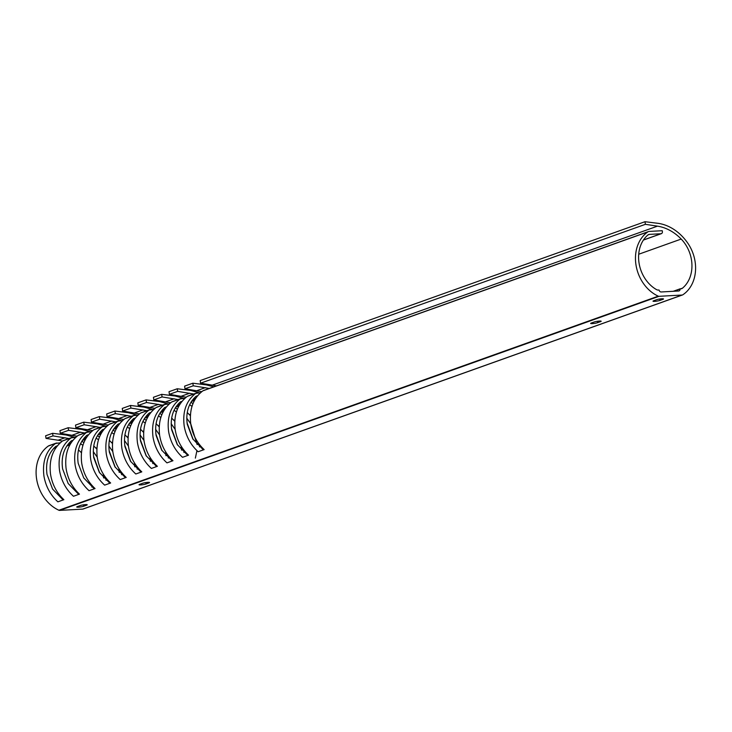 <?xml version="1.0" encoding="UTF-8"?>
<svg xmlns="http://www.w3.org/2000/svg" width="732" height="732" viewBox="0 0 732 732"><rect width="100%" height="100%" fill="white"/><g stroke="black" fill="none" stroke-linecap="round" stroke-linejoin="round"><path stroke-width="1.1" d="M661.847 298.784A3.861 0.531 -8.8 0 1 663.503 298.967A3.861 0.531 -8.8 0 1 662.835 299.388L659.962 300.413A3.861 0.531 -8.8 0 1 655.726 301.264A3.861 0.531 -8.8 0 1 652.999 301.181A3.861 0.531 -8.8 0 1 653.667 300.76L656.54 299.736A3.861 0.531 -8.8 0 1 661.847 298.784M599.517 321.055A3.861 0.531 -8.8 0 1 601.173 321.229A3.861 0.531 -8.8 0 1 600.505 321.65L597.623 322.675A3.861 0.531 -8.8 0 1 593.387 323.535A3.861 0.531 -8.8 0 1 590.66 323.443A3.861 0.531 -8.8 0 1 591.328 323.022L594.21 321.998A3.861 0.531 -8.8 0 1 599.517 321.055M148.889 482.946A3.861 0.531 171.2 0 0 149.557 482.534A3.861 0.531 171.2 0 0 147.901 482.351A3.861 0.531 171.2 0 0 142.594 483.294L139.72 484.319A3.861 0.531 171.2 0 0 139.053 484.74A3.861 0.531 171.2 0 0 141.779 484.831A3.861 0.531 171.2 0 0 146.016 483.971L148.889 482.946L148.797 482.333M86.559 505.208A3.861 0.531 171.2 0 0 87.227 504.796A3.861 0.531 171.2 0 0 85.571 504.613A3.861 0.531 171.2 0 0 80.264 505.556L77.382 506.59A3.861 0.531 171.2 0 0 76.714 507.002A3.861 0.531 171.2 0 0 79.44 507.093A3.861 0.531 171.2 0 0 83.677 506.242L86.559 505.208L86.468 504.595M644.993 221.705L645.395 224.321L657.464 226.151A47.187 37.982 -109.7 0 1 681.199 239.062A32.171 25.895 -109.7 0 1 682.489 288.17A4.291 3.45 -109.7 0 1 681.638 288.655A4.291 3.45 -109.7 0 1 680.266 288.792L680.092 288.994A2.141 1.729 -109.7 0 1 678.646 290.997L661.161 291.967A2.141 1.729 -109.7 0 1 659.12 290.156L658.892 289.973A4.291 3.45 -109.7 0 1 656.513 289.607A32.171 25.895 -109.7 0 1 639.036 262.98A32.171 25.895 -109.7 0 1 647.847 235.045A4.291 3.45 -109.7 0 1 648.726 234.533A4.291 3.45 -109.7 0 1 649.522 234.377L660.959 233.737A2.141 1.729 70.3 0 0 662.387 231.541L662.259 230.708L649.238 231.422A4.291 3.45 70.3 0 0 648.442 231.587A4.291 3.45 70.3 0 0 647.793 231.925A36.252 29.179 70.3 0 0 635.971 264.838A36.252 29.179 70.3 0 0 658.26 296.167A2.141 1.729 70.3 0 0 659.01 296.314L682.096 295.042A2.141 1.729 70.3 0 0 682.791 294.813A36.252 29.179 70.3 0 0 687.815 243.207A47.187 37.982 70.3 0 0 658.434 223.379L644.993 221.705L200.184 380.576L200.559 383.202L216.498 385.856M204.329 390.33L202.883 390.824C193.211 398.272 189.167 409.289 190.741 423.865C192.397 434.222 196.862 442.796 204.137 449.594L198.143 451.736C190.723 444.992 186.093 436.473 184.226 426.189C182.36 411.723 186.193 400.779 195.728 393.377L200.486 392.7M188.746 395.893L187.291 396.396C177.629 403.844 173.585 414.852 175.158 429.428C176.815 439.786 181.28 448.368 188.545 455.167L182.552 457.308C175.14 450.555 170.51 442.037 168.644 431.752C166.777 417.286 170.611 406.352 180.145 398.949L184.903 398.272M173.164 401.456L171.709 401.96C162.047 409.408 158.002 420.424 159.576 434.991C161.232 445.349 165.697 453.932 172.962 460.73L166.969 462.871C159.558 456.118 154.919 447.609 153.061 437.315C151.195 422.849 155.028 411.915 164.563 404.512L169.321 403.835M157.581 407.029L156.126 407.523C146.464 414.971 142.42 425.987 143.994 440.554C145.65 450.921 150.115 459.495 157.38 466.293L151.387 468.434C143.975 461.691 139.336 453.172 137.479 442.887C135.612 428.412 139.446 417.478 148.971 410.076L153.738 409.398M141.999 412.592L140.544 413.086C130.882 420.543 126.837 431.551 128.411 446.127C130.067 456.484 134.532 465.058 141.798 471.856L135.804 473.997C128.393 467.254 123.754 458.735 121.896 448.451C120.03 433.985 123.864 423.05 133.389 415.648L138.156 414.962M126.416 418.155L124.962 418.658C115.299 426.106 111.246 437.114 112.82 451.69C114.485 462.048 118.941 470.63 126.215 477.429L120.222 479.57C112.81 472.817 108.171 464.298 106.305 454.014C104.447 439.548 108.281 428.613 117.806 421.211L122.573 420.534M110.834 423.727L109.379 424.221C99.708 431.67 95.663 442.686 97.237 457.253C98.893 467.611 103.358 476.193 110.633 482.992L104.639 485.133C97.228 478.389 92.589 469.871 90.722 459.586C88.865 445.111 92.699 434.177 102.224 426.774L106.991 426.097M95.251 429.291L93.797 429.785C84.125 437.242 80.081 448.249 81.655 462.825C83.311 473.183 87.776 481.757 95.05 488.555L89.057 490.696C81.645 483.953 77.006 475.434 75.14 465.149C73.282 450.683 77.107 439.74 86.641 432.338L91.409 431.66M79.66 434.854L78.214 435.357C68.543 442.805 64.498 453.813 66.072 468.389C67.728 478.746 72.194 487.329 79.468 494.127L73.475 496.269C66.054 489.516 61.424 480.997 59.557 470.713C57.691 456.246 61.525 445.312 71.059 437.91L75.817 437.233M64.077 440.417L62.623 440.92C52.96 448.368 48.916 459.385 50.49 473.952C52.146 484.309 56.611 492.892 63.876 499.691L57.883 501.832C50.471 495.079 45.842 486.57 43.975 476.285C42.108 461.81 45.942 450.875 55.476 443.473L60.234 442.796M56.126 443.135L49.071 445.66A4.291 3.45 70.3 0 0 48.422 445.989A36.252 29.179 70.3 0 0 36.6 478.911A36.252 29.179 70.3 0 0 58.889 510.241A2.141 1.729 70.3 0 0 59.64 510.387L82.725 509.115A2.141 1.729 70.3 0 0 83.421 508.886M56.446 446.072L55.568 446.584C48.266 453.337 45.421 462.615 47.022 474.428L52.576 489.058L63.126 499.956M196.698 395.985L195.819 396.488C188.527 403.24 185.672 412.528 187.273 424.331L192.827 438.971L203.377 449.869M181.115 401.548L180.237 402.051C172.935 408.813 170.089 418.091 171.691 429.894L177.245 444.534L187.795 455.432M166.338 406.955L164.654 407.623C157.353 414.376 154.507 423.654 156.108 435.458L161.662 450.098L172.212 460.995M149.941 412.683L149.072 413.187C141.77 419.939 138.924 429.217 140.526 441.03L146.08 455.67L156.63 466.568M135.173 418.091L133.489 418.75C126.188 425.512 123.342 434.79 124.934 446.593L130.488 461.233L141.047 472.131M118.776 423.81L117.898 424.322C110.605 431.075 107.76 440.353 109.352 452.156L114.906 466.796L125.465 477.694M103.194 429.382L102.315 429.885C95.023 436.638 92.168 445.916 93.769 457.729L99.323 472.369L109.882 483.257M88.416 434.781L86.733 435.449C79.44 442.201 76.586 451.488 78.187 463.292L83.741 477.932L94.291 488.83M72.029 440.508L71.15 441.021C63.858 447.774 61.003 457.052 62.604 468.855L68.158 483.495L78.708 494.393M84.592 432.969L68.588 430.334L68.158 427.726L81.627 429.391L90.091 431.734M97.466 435.622L99.442 436.995M108.848 446.008L112.81 451.598M100.183 427.406L84.171 424.77L83.741 422.163L97.21 423.828L105.673 426.17M113.048 430.059L115.025 431.432M124.431 440.444L128.393 446.035M115.766 421.833L99.753 419.207L99.323 416.6L112.792 418.265L121.256 420.607M128.631 424.487L130.616 425.868M140.013 434.872L143.975 440.463M131.348 416.27L115.336 413.635L114.906 411.036L128.384 412.702L136.838 415.035M144.213 418.924L146.199 420.305M155.596 429.309L159.558 434.9M146.931 410.707L130.918 408.072L130.488 405.464L143.966 407.129L152.421 409.472M159.796 413.36L161.781 414.733M171.178 423.746L175.149 429.336M162.513 405.144L146.51 402.508L146.071 399.901L159.549 401.566L168.003 403.908M175.378 407.797L177.364 409.17M186.761 418.173L190.732 423.773M178.096 399.571L162.092 396.936L161.662 394.338L175.131 396.003L183.586 398.336M190.97 402.225L192.946 403.607M193.678 394.008L177.675 391.373L177.245 388.765L190.713 390.43L199.177 392.773M209.261 388.445L193.257 385.81L192.827 383.202L206.296 384.867L213.781 386.825M68.158 427.726L59.933 430.672L60.308 433.289L77.08 436.19M83.741 422.163L75.515 425.1L75.89 427.726L92.662 430.617M99.323 416.6L91.097 419.537L91.473 422.163L108.245 425.054M114.906 411.036L106.68 413.973L107.064 416.59L123.827 419.491M130.488 405.464L122.262 408.401L122.647 411.027L139.409 413.919M146.071 399.901L137.845 402.838L138.229 405.464L154.992 408.355M161.662 394.338L153.436 397.275L153.811 399.901L170.574 402.792M177.245 388.765L169.019 391.702L169.394 394.328L186.166 397.22M192.827 383.202L184.601 386.139L184.976 388.765L201.748 391.657M68.588 430.334L60.308 433.289M84.171 424.77L75.89 427.726M99.753 419.207L91.473 422.163M115.336 413.635L107.064 416.59M130.918 408.072L122.647 411.027M146.51 402.508L138.229 405.464M162.092 396.936L153.811 399.901M177.675 391.373L169.394 394.328M193.257 385.81L184.976 388.765M93.733 445.907L96.844 449.073M98.472 439.731L96.121 438.12M114.055 434.168L111.703 432.557M109.315 440.335L112.435 443.5M129.637 428.604L127.295 426.994M124.898 434.771L128.018 437.937M145.22 423.041L142.877 421.431M140.48 429.208L143.6 432.374M160.802 417.469L158.46 415.858M156.062 423.645L159.183 426.811M176.385 411.906L174.042 410.295M171.645 418.073L174.765 421.239M191.976 406.342L189.625 404.732M187.227 412.509L190.347 415.675M106.241 478.307L105.984 480.284M115.281 467.373L109.15 450.738M130.863 461.81L124.733 445.175M121.823 472.735L121.567 474.711M146.446 456.246L140.315 439.612M137.406 467.172L137.149 469.148M162.028 450.674L155.898 434.039M152.988 461.608L152.732 463.585M177.611 445.111L171.48 428.476M168.58 456.036L168.314 458.012M193.193 439.548L187.063 422.913M184.162 450.473L183.897 452.449M199.745 444.91L199.479 446.886M86.898 435.32L87.611 434.945M133.645 418.622L134.359 418.247M164.819 407.495L165.524 407.111M85.653 437.498L84.262 439.722L82.789 439.795M68.991 443.125L70.913 443.016M84.573 437.553L86.495 437.452M101.236 431.935L99.845 434.149L98.372 434.232M100.156 431.99L102.077 431.88M116.827 426.363L115.427 428.586L113.954 428.668M115.738 426.427L117.66 426.317M132.41 420.799L131.01 423.023L129.537 423.105M131.321 420.863L133.242 420.754M147.992 415.236L146.592 417.45L145.128 417.533M146.903 415.291L148.825 415.19M163.575 409.664L162.175 411.887L160.711 411.97M162.486 409.728L164.407 409.618M179.157 404.101L177.757 406.324L176.293 406.406M178.077 404.165L179.999 404.055M194.739 398.537L193.34 400.761L191.875 400.834M193.66 398.592L195.581 398.492M82.341 440.463L84.656 439.639L82.387 440.39M97.923 434.9L100.238 434.076L97.978 434.817M113.506 429.336L115.821 428.504L113.561 429.254M129.088 423.764L131.403 422.94L129.143 423.691M144.671 418.201L146.986 417.377L144.726 418.118M160.253 412.638L162.568 411.805L160.308 412.555M175.836 407.074L178.16 406.242L175.89 406.992M191.418 401.502L193.742 400.678L191.473 401.42M62.623 440.92L72.505 437.416M78.214 435.357L88.087 431.843M93.797 429.785L103.669 426.28M109.379 424.221L119.252 420.717M124.962 418.658L134.834 415.145M140.544 413.086L150.417 409.581M156.126 407.523L166.008 404.018M171.709 401.96L181.591 398.455M187.291 396.396L197.173 392.883M69.009 438.532L53.006 435.897L52.576 433.298L66.045 434.964L74.508 437.306M81.883 441.186L83.86 442.567M93.266 451.571L97.228 457.161M52.576 433.298L45.622 435.778L46.024 438.395L58.093 440.225A47.187 37.982 -109.7 0 1 62.33 441.131M53.006 435.897L46.024 438.395M78.443 449.942A47.187 37.982 -109.7 0 1 81.408 452.705M82.89 445.303L80.538 443.693M92.122 485.609A32.171 25.895 -109.7 0 1 91.848 487.064M99.698 472.936L93.559 456.301M70.071 443.061L68.671 445.285L67.207 445.367M53.82 448.24L55.614 448.14M66.749 446.035L69.073 445.202L66.804 445.953M48.422 445.989L56.922 442.979M645.395 224.321L200.559 383.202M118.822 468.425L119.197 472.396M134.404 462.853L134.78 466.833M149.987 457.29L150.362 461.261M165.569 451.726L165.944 455.697M181.152 446.154L181.527 450.134M190.778 423.846L197.118 444.562M196.945 450.638L195.353 458.131M103.239 473.988L103.615 477.959M662.835 299.388L662.744 298.775M600.505 321.65L600.405 321.037M658.26 296.167L58.889 510.241M647.793 231.925L202.883 390.824M80.685 432.155L72.358 435.128M96.267 426.591L87.941 429.565M111.85 421.019L103.523 423.993M127.432 415.456L119.106 418.43M143.015 409.893L134.688 412.866M158.606 404.32L150.28 407.303M174.189 398.757L165.862 401.731M189.771 393.194L181.445 396.168M205.353 387.631L197.027 390.604M96.935 447.746L95.956 448.094M112.518 442.174L111.539 442.531M128.1 436.611L127.121 436.967M143.692 431.047L142.703 431.395M159.274 425.484L158.286 425.832M174.857 419.912L173.868 420.269M190.439 414.349L189.451 414.696M72.816 440.353L71.315 440.884M103.981 429.217L102.48 429.757M119.572 423.654L118.062 424.194M150.737 412.519L149.237 413.058M181.902 401.392L180.401 401.923M197.484 395.82L195.984 396.36M65.102 437.718L58.093 440.225M57.233 445.916L55.733 446.456M657.464 226.151L212.609 385.032M681.199 239.062L638.707 254.242M682.489 288.17L680.668 288.82M680.138 288.838L673.257 291.29M680.092 288.994L673.714 291.272M649.522 234.377L648.012 234.908M660.959 233.737L643.455 239.995M659.01 296.314L59.64 510.387M682.096 295.042L82.725 509.115M83.677 506.242L83.466 504.842M146.016 483.971L145.796 482.58M597.623 322.675L597.413 321.275M659.962 300.413L659.742 299.013M71.709 437.571L63.291 440.582M87.291 432.008L78.873 435.018M102.873 426.436L94.455 429.446M118.465 420.873L110.038 423.883M134.048 415.309L125.62 418.32M149.63 409.746L141.203 412.747M165.212 404.174L156.785 407.184M180.795 398.611L172.368 401.621M196.377 393.047L187.959 396.049M680.202 288.801L673.202 291.299M661.362 233.664L643.41 240.069M648.442 231.587L203.542 390.485M682.489 294.959L83.119 509.033"/></g></svg>
